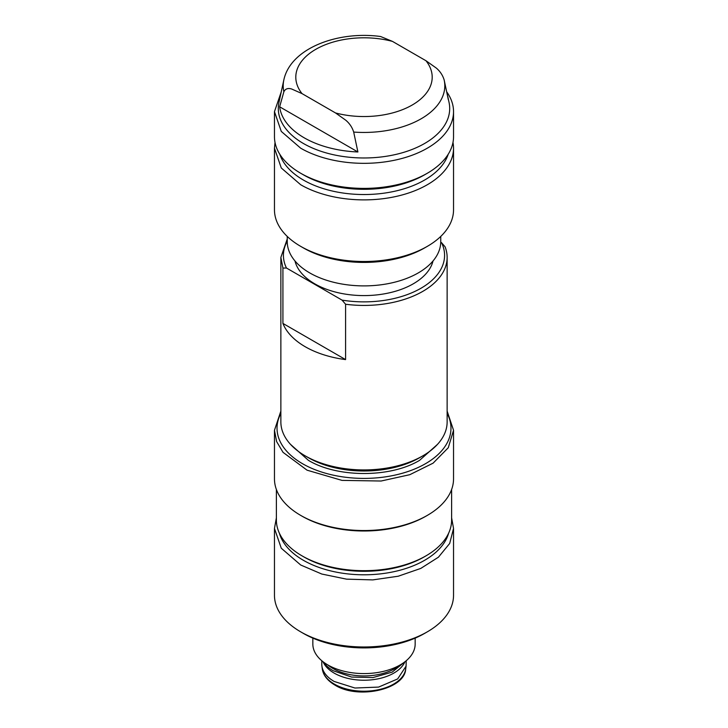<?xml version="1.0" encoding="UTF-8"?>
<svg xmlns="http://www.w3.org/2000/svg" width="728" height="728" viewBox="0 0 728 728"><rect width="100%" height="100%" fill="white"/><g stroke="black" fill="none" stroke-linecap="round" stroke-linejoin="round"><path stroke-width="1.09" d="M323.432 662.043A43.489 25.107 180 0 0 333.251 670.752L351.624 677.067L373 677.559L392.192 672.117L404.568 662.043M323.023 661.734L323.214 662.134A42.206 24.37 0 0 0 334.152 673.1A42.206 24.37 0 0 0 374.956 679.397A42.206 24.37 0 0 0 404.786 662.134L404.977 661.734M322.304 668.959A41.824 24.142 0 0 0 334.425 684.138A41.824 24.142 0 0 0 378.478 689.716A41.824 24.142 0 0 0 405.696 668.959C404.932 689.361 358.221 699.89 334.944 685.084C327.473 680.653 323.259 675.284 322.304 668.959L321.922 666.138A42.206 24.37 180 0 0 334.152 681.454L354.955 688.024L378.606 687.086L397.652 678.933L406.078 666.138L406.206 660.742M321.922 666.138A42.206 24.37 180 0 1 321.794 664.218L321.794 660.742M276.385 489.489L276.385 520.092A87.615 50.587 0 0 0 302.047 555.864L303.849 556.911A85.058 49.113 0 0 0 380.271 570.388A85.058 49.113 0 0 0 424.151 556.911L425.953 555.864A87.615 50.587 0 0 0 451.615 520.092L451.615 489.489M302.047 555.864A87.615 50.587 0 0 0 380.762 569.751A87.615 50.587 0 0 0 425.953 555.864M427.309 515.397L425.953 516.179A87.615 50.587 180 0 1 380.762 530.066A87.615 50.587 180 0 1 302.047 516.179L300.691 515.397A89.535 51.697 0 0 0 381.126 529.584A89.535 51.697 0 0 0 427.309 515.397A89.535 51.697 0 0 0 453.535 478.842L453.535 430.275L448.275 447.738L433.105 463.154L409.809 474.692L381.126 481.017L341.996 480.389L307.061 470.179L283.019 452.334L276.631 441.578L274.465 430.275L280.862 411.093M274.465 430.275L274.465 478.842A89.535 51.697 0 0 0 300.691 515.397M447.138 411.093L453.535 430.275M447.138 413.44A86.978 50.214 180 0 1 380.644 477.477A86.978 50.214 180 0 1 280.862 413.44M437.537 444.326L419.628 460.305C390.663 477.905 337.346 477.914 308.372 460.305L290.463 444.326M282.919 323.414L345.582 359.596A83.138 48.003 0 0 1 282.919 323.414L282.919 268.068L280.862 257.43L280.862 421.921A83.138 48.003 0 0 0 305.205 455.865L308.372 457.694A78.66 45.418 0 0 0 419.628 457.694L419.628 457.694A78.66 45.418 0 0 0 419.647 457.685L422.786 455.865A83.138 48.003 0 0 0 422.795 455.865A83.138 48.003 0 0 0 447.138 421.921L447.138 257.43A83.138 48.003 0 0 0 445.081 246.801L441.532 242.67A80.581 46.528 180 0 1 420.984 288.243A80.581 46.528 180 0 1 342.042 300.109L345.582 304.24A83.138 48.003 0 0 0 422.786 291.373A83.138 48.003 0 0 0 447.138 257.43M305.205 455.865A83.138 48.003 0 0 0 422.786 455.865L419.628 457.694M345.582 359.596L345.582 304.24M280.862 257.43L287.251 238.975M282.919 268.068L286.468 268.022L342.042 300.109M286.468 268.022A80.581 46.528 180 0 1 287.251 241.159M440.74 242.206L441.532 242.67M294.967 260.942A69.715 40.249 0 0 0 341.878 293.511A69.715 40.249 0 0 0 413.295 283.802A69.715 40.249 0 0 0 433.033 260.942M287.251 236.436L287.251 241.587A76.749 44.308 0 0 0 334.634 282.519A76.749 44.308 0 0 0 418.263 272.918A76.749 44.308 0 0 0 440.749 241.587L440.749 236.436M427.309 246.364L424.597 247.929A85.704 49.477 180 0 1 303.403 247.929A85.704 49.477 180 0 1 303.376 247.911L300.691 246.364A89.535 51.697 0 0 0 427.309 246.364A89.535 51.697 0 0 0 453.535 209.81L453.535 148.194A89.535 51.697 0 0 0 452.98 142.451M453.535 148.194A89.535 51.697 0 0 1 398.262 195.95A89.535 51.697 0 0 1 300.691 184.748L281.281 167.977L274.465 148.194L274.465 209.81A89.535 51.697 0 0 0 300.691 246.364L303.403 247.929M274.465 148.194L275.02 142.451M448.193 154.291A85.704 49.477 180 0 1 389.225 192.347A85.704 49.477 180 0 1 303.403 180.043A85.704 49.477 180 0 1 279.807 154.291M453.535 111.639A89.535 51.697 0 0 1 398.262 159.396A89.535 51.697 0 0 1 300.691 148.194L281.281 131.422L274.465 111.639L274.465 136.7A89.535 51.697 0 0 0 300.691 173.255L303.403 174.82A85.704 49.477 0 0 0 303.403 174.82A85.704 49.477 0 0 0 424.597 174.82L427.309 173.255A89.535 51.697 0 0 0 453.535 136.7L453.535 111.639A89.535 51.697 0 0 0 446.701 91.828M303.403 174.82L300.691 173.255A89.535 51.697 0 0 0 427.309 173.255M274.465 111.639L281.236 91.91M447.411 95.232A84.575 48.831 180 0 1 447.911 97.197L449.03 102.339A85.704 49.477 180 0 1 401.674 152.944A85.704 49.477 180 0 1 303.403 143.489A85.704 49.477 180 0 1 278.97 102.339L283.829 79.989A80.799 46.647 180 0 0 283.865 91.755L279.652 106.798L357.903 151.979L353.69 132.068C352.252 127.436 349.631 123.496 345.818 120.257L335.526 112.949A68.205 39.376 0 0 0 412.221 105.014A68.205 39.376 0 0 0 425.971 60.733L436.29 68.059C440.058 71.253 442.67 75.184 444.135 79.853A80.799 46.647 180 0 1 444.171 79.989A80.799 46.647 180 0 1 353.69 132.068M447.911 97.197A84.575 48.831 180 0 1 448.348 99.763L444.189 80.089M357.903 151.979A84.575 48.831 180 0 1 304.195 137.81A84.575 48.831 180 0 1 279.652 106.798M283.829 79.989C290.436 48.348 337.665 30.64 380.58 36.509L392.474 41.396L425.971 60.733M444.353 80.826L444.135 79.853M392.474 41.396A68.205 39.376 0 0 0 315.779 49.331A68.205 39.376 0 0 0 302.029 93.612L335.526 112.949M302.029 93.612L291.71 89.025C287.942 87.87 285.331 88.78 283.865 91.755M400.091 664.983A43.807 25.289 180 0 1 333.024 668.532A43.807 25.289 180 0 1 327.909 664.983M312.84 638.119L312.84 644.043A51.16 29.539 0 0 0 327.818 664.928A51.16 29.539 0 0 0 383.583 671.334A51.16 29.539 0 0 0 415.16 644.043L415.16 638.119M427.309 631.84L424.597 633.415A85.704 49.477 180 0 1 303.403 633.415A85.704 49.477 180 0 1 303.376 633.396L300.691 631.849A89.535 51.697 0 0 0 300.691 631.849A89.535 51.697 0 0 0 427.309 631.84A89.535 51.697 0 0 0 453.535 595.295L453.535 528.455L449.686 543.461L438.447 557.175L420.802 568.413L398.262 576.212L372.772 579.898L346.528 579.151L321.794 574.037L300.691 565.001L281.281 548.23L274.465 528.455L276.385 517.808M274.465 528.455L274.465 595.295A89.535 51.697 0 0 0 300.691 631.84L303.403 633.415M451.615 517.808L453.535 528.455M448.575 533.324A85.704 49.477 180 0 1 390.263 572.417A85.704 49.477 180 0 1 303.403 560.305A85.704 49.477 180 0 1 279.425 533.324M405.696 668.959L406.078 666.138"/></g></svg>
